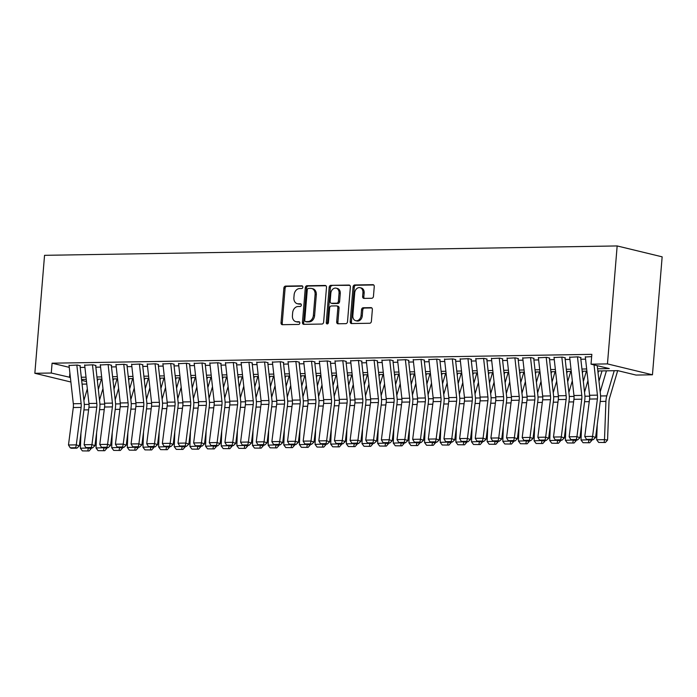 <?xml version="1.0" encoding="UTF-8"?>
<svg xmlns="http://www.w3.org/2000/svg" width="697" height="697" viewBox="0 0 697 697"><rect width="100%" height="100%" fill="white"/><g stroke="black" fill="none" stroke-linecap="round" stroke-linejoin="round"><path stroke-width="1.05" d="M302.855 287.164A1.368 1.063 -76.4 0 0 301.888 285.831L285.57 286.101A1.952 1.516 -76.4 0 0 283.879 288.053L281.022 322.789A1.952 1.516 -76.4 0 0 282.093 324.663A1.952 1.516 -76.4 0 0 282.398 324.697L298.717 324.427A1.368 1.063 -76.4 0 0 298.935 321.726L296.826 321.761A6.247 4.853 -76.4 0 1 295.868 321.657A6.247 4.853 -76.4 0 1 292.418 315.663L292.653 312.77A6.247 4.853 -76.4 0 1 298.081 306.514L300.189 306.48A1.368 1.063 -76.4 0 0 300.416 303.779L298.299 303.814A6.247 4.853 -76.4 0 1 297.34 303.709A6.247 4.853 -76.4 0 1 293.89 297.715L294.134 294.822A6.247 4.853 -76.4 0 1 299.553 288.567L301.662 288.532A1.368 1.063 -76.4 0 0 302.855 287.164M371.754 298.272A1.952 1.516 -76.4 0 0 373.453 296.321L374.254 286.572A1.952 1.516 -76.4 0 0 373.174 284.698A1.952 1.516 -76.4 0 0 372.878 284.672L354.756 284.968A1.952 1.516 -76.4 0 0 353.057 286.92L350.199 321.657A1.952 1.516 -76.4 0 0 351.279 323.53A1.952 1.516 -76.4 0 0 351.576 323.565L369.698 323.26A1.952 1.516 -76.4 0 0 371.396 321.308L372.364 309.538A1.952 1.516 -76.4 0 0 371.283 307.665A1.952 1.516 -76.4 0 0 370.987 307.63L363.233 307.76A1.952 1.516 -76.4 0 0 361.534 309.712L361.055 315.549A5.219 4.06 -76.4 0 1 355.723 320.69A5.219 4.06 -76.4 0 1 352.839 315.689L354.721 292.818A5.219 4.06 -76.4 0 1 360.053 287.678A5.219 4.06 -76.4 0 1 362.937 292.688L362.623 296.495A1.952 1.516 -76.4 0 0 363.703 298.368A1.952 1.516 -76.4 0 0 364 298.403L371.754 298.272M51.273 373.026L52.083 363.189L591.84 354.346L591.03 364.174L607.462 363.904L617.159 245.945L44.547 255.329L34.85 373.287L51.273 373.026L70.38 377.425M326.492 287.356A1.952 1.516 -76.4 0 0 325.412 285.482A1.952 1.516 -76.4 0 0 325.116 285.448L306.994 285.744A1.952 1.516 -76.4 0 0 305.303 287.704L302.446 322.441A1.952 1.516 -76.4 0 0 303.517 324.314A1.952 1.516 -76.4 0 0 303.822 324.34L321.944 324.044A1.952 1.516 -76.4 0 0 323.635 322.092L326.492 287.356M330.875 285.361L348.997 285.056A1.952 1.516 -76.4 0 1 349.293 285.09A1.952 1.516 -76.4 0 1 350.373 286.964L347.515 321.7A1.952 1.516 -76.4 0 1 345.825 323.652L338.062 323.783A1.952 1.516 -76.4 0 1 337.766 323.748A1.952 1.516 -76.4 0 1 336.686 321.875L337.845 307.786A1.952 1.516 -76.4 0 0 336.773 305.922A1.952 1.516 -76.4 0 0 336.468 305.887L331.328 305.974A1.952 1.516 -76.4 0 0 329.629 307.926L328.426 322.589A1.368 1.063 -76.4 0 1 326.274 322.624L329.176 287.312A1.952 1.516 -76.4 0 1 330.875 285.361L349.807 285.361M80.373 365.794L77.332 365.054L69.038 365.481M96.012 365.533L92.971 364.801L84.686 365.219M111.659 365.28L108.619 364.54L100.333 364.967M127.307 365.019L124.266 364.287L115.981 364.705M142.946 364.766L139.905 364.034L131.62 364.453M158.594 364.514L155.553 363.773L147.267 364.191M174.241 364.252L171.201 363.52L162.915 363.939M189.88 364L186.848 363.259L178.554 363.677M205.528 363.738L202.487 363.006L194.202 363.425M221.176 363.486L218.135 362.745L209.849 363.172M236.823 363.224L233.783 362.492L225.488 362.91M252.462 362.971L249.421 362.231L241.136 362.658M268.11 362.719L265.069 361.978L256.784 362.396M283.757 362.457L280.717 361.726L272.431 362.144M299.396 362.205L296.356 361.464L288.07 361.882M315.044 361.943L312.003 361.212L303.718 361.63M330.692 361.691L327.651 360.95L319.365 361.377M346.331 361.429L343.299 360.697L335.004 361.116M361.978 361.177L358.938 360.436L350.652 360.863M377.626 360.915L374.585 360.183L366.3 360.602M393.274 360.663L390.233 359.931L381.939 360.349M408.912 360.41L405.872 359.669L397.586 360.088M424.56 360.149L421.519 359.417L413.234 359.835M440.208 359.896L437.167 359.155L428.882 359.574M455.847 359.635L452.806 358.903L444.52 359.321M471.494 359.382L468.454 358.641L460.168 359.068M487.142 359.121L484.101 358.389L475.816 358.807M502.781 358.868L499.749 358.127L491.455 358.554M518.429 358.606L515.388 357.875L507.102 358.293M534.076 358.354L531.036 357.622L522.75 358.04M549.724 358.101L546.683 357.361L538.389 357.779M565.363 357.84L562.322 357.108L554.037 357.526M581.01 357.587L577.97 356.847L569.684 357.265M52.083 363.189L69.247 367.345M80.207 367.441L84.929 367.371M95.855 367.188L100.568 367.11M111.494 366.936L116.216 366.857M127.142 366.674L131.864 366.596M142.789 366.422L147.503 366.343M158.428 366.16L163.15 366.082M174.076 365.908L178.798 365.829M189.723 365.646L194.446 365.568M205.362 365.394L210.085 365.315M221.01 365.132L225.732 365.062M236.658 364.88L241.38 364.801M252.305 364.627L257.019 364.548M267.944 364.365L272.666 364.287M283.592 364.113L288.314 364.034M299.24 363.851L303.953 363.773M314.878 363.599L319.601 363.52M330.526 363.337L335.248 363.268M346.174 363.085L350.896 363.006M361.813 362.832L366.535 362.754M377.46 362.571L382.183 362.492M393.108 362.318L397.83 362.24M408.756 362.057L413.469 361.978M424.395 361.804L429.117 361.726M440.042 361.543L444.764 361.464M455.69 361.29L460.403 361.212M471.329 361.029L476.051 360.959M486.976 360.776L491.699 360.697M502.624 360.523L507.346 360.445M518.263 360.262L522.985 360.183M533.911 360.009L538.633 359.931M549.558 359.748L554.281 359.669M565.206 359.495L569.919 359.417M580.845 359.234L585.567 359.164M585.323 357.012L591.648 356.629M597.834 370.978L617.786 370.647L636.021 375.064L652.453 374.794L662.15 256.836L617.159 245.945M86.794 384.064L82.072 384.143M652.453 374.794L607.462 363.904M597.59 368.783L609.274 368.591L591.03 364.174M81.305 377.243L86.019 377.164M96.944 376.99L101.666 376.911M112.592 376.728L117.314 376.65M128.239 376.476L132.953 376.397M143.878 376.214L148.6 376.136M159.526 375.962L164.248 375.883M175.174 375.709L179.896 375.631M190.812 375.448L195.535 375.369M206.46 375.195L211.182 375.117M222.108 374.934L226.83 374.855M237.755 374.681L242.469 374.603M253.394 374.42L258.117 374.341M269.042 374.167L273.764 374.089M284.69 373.906L289.403 373.836M300.329 373.653L305.051 373.575M315.976 373.4L320.698 373.322M331.624 373.139L336.346 373.061M347.263 372.886L351.985 372.808M362.91 372.625L367.633 372.546M378.558 372.372L383.28 372.294M394.206 372.111L398.919 372.032M409.845 371.858L414.567 371.78M425.492 371.597L430.215 371.527M441.14 371.344L445.853 371.266M456.779 371.092L461.501 371.013M472.427 370.83L477.149 370.752M488.074 370.577L492.796 370.499M503.713 370.316L508.435 370.238M519.361 370.063L524.083 369.985M535.008 369.802L539.731 369.732M550.656 369.549L555.37 369.471M566.295 369.297L571.017 369.218M581.943 369.035L586.665 368.957M34.85 373.287L70.894 382.017M81.654 380.37L86.515 381.547M586.909 371.152L582.187 371.231M571.261 371.414L566.539 371.492M555.622 371.667L550.9 371.745M539.975 371.928L535.252 371.998M524.327 372.181L519.605 372.259M508.679 372.433L503.966 372.512M493.04 372.695L488.318 372.773M477.393 372.947L472.671 373.026M461.745 373.209L457.032 373.287M446.106 373.461L441.384 373.54M430.458 373.723L425.736 373.801M414.811 373.975L410.089 374.054M399.172 374.237L394.45 374.306M383.524 374.489L378.802 374.568M367.877 374.742L363.154 374.82M352.229 375.003L347.515 375.082M336.59 375.256L331.868 375.334M320.942 375.517L316.22 375.596M305.295 375.77L300.581 375.849M289.656 376.031L284.934 376.101M274.008 376.284L269.286 376.363M258.36 376.537L253.638 376.615M242.722 376.798L237.999 376.877M227.074 377.051L222.352 377.129M211.426 377.312L206.704 377.391M195.779 377.565L191.065 377.643M180.14 377.826L175.417 377.905M164.492 378.079L159.77 378.157M148.844 378.34L144.131 378.41M133.205 378.593L128.483 378.671M117.558 378.846L112.836 378.924M101.91 379.107L97.188 379.185M86.271 379.36L81.549 379.438M69.883 373L69.517 377.434M297.34 303.709L298.551 304.005A6.247 4.853 -76.4 0 0 299.518 304.11L298.299 303.814M301.078 304.084L299.518 304.11M295.868 321.657L297.079 321.953A6.247 4.853 -76.4 0 0 298.037 322.058L296.826 321.761M299.597 322.031L298.037 322.058M302.55 286.136L286.789 286.397A1.952 1.516 -76.4 0 0 285.09 288.349L282.233 323.086A1.952 1.516 -76.4 0 0 282.799 324.689M325.926 285.753L308.213 286.04A1.952 1.516 -76.4 0 0 306.514 288L303.657 322.737A1.952 1.516 -76.4 0 0 304.223 324.34M308.457 288.419A1.368 1.063 -76.4 0 0 307.272 289.786L304.772 320.28A1.368 1.063 -76.4 0 0 305.73 321.613L307.961 321.578A6.247 4.853 -76.4 0 0 313.38 315.323L315.096 294.483A6.247 4.853 -76.4 0 0 311.646 288.488A6.247 4.853 -76.4 0 0 310.688 288.384L308.457 288.419M306.541 321.814A1.368 1.063 -76.4 0 0 306.95 321.909L305.73 321.613M311.646 288.488L312.866 288.785A6.247 4.853 -76.4 0 1 316.307 294.779L314.6 315.619A6.247 4.853 -76.4 0 1 309.172 321.875L306.95 321.909M336.773 305.922L337.984 306.21A1.952 1.516 -76.4 0 1 339.064 308.083L337.906 322.171A1.952 1.516 -76.4 0 0 338.463 323.774M332.086 285.648A1.952 1.516 -76.4 0 0 330.395 287.608L327.494 322.92A1.368 1.063 -76.4 0 0 327.695 323.826M339.047 293.176A5.219 4.06 -76.4 0 0 336.172 288.166A5.219 4.06 -76.4 0 0 330.831 293.306L330.169 301.365A1.952 1.516 -76.4 0 0 331.249 303.239A1.952 1.516 -76.4 0 0 331.545 303.265L336.695 303.186A1.952 1.516 -76.4 0 0 338.385 301.226L339.047 293.176L340.267 293.463A5.219 4.06 -76.4 0 0 337.383 288.462L336.172 288.166M332.181 303.422A1.952 1.516 -76.4 0 0 332.46 303.526A1.952 1.516 -76.4 0 0 332.765 303.561L331.545 303.265M340.267 293.463L339.605 301.522A1.952 1.516 -76.4 0 1 337.906 303.483L332.765 303.561M360.053 287.678L361.273 287.974A5.219 4.06 -76.4 0 1 364.156 292.975L363.843 296.791A1.952 1.516 -76.4 0 0 364.4 298.394M355.723 320.69L356.934 320.986A5.219 4.06 -76.4 0 0 362.274 315.846L361.055 315.549M371.797 307.935L364.444 308.057A1.952 1.516 -76.4 0 0 362.754 310.008L362.274 315.846M373.688 284.968L355.967 285.256A1.952 1.516 -76.4 0 0 354.276 287.216L351.419 321.953A1.952 1.516 -76.4 0 0 351.985 323.556M82.385 450.907L89.085 450.968L82.385 450.907L80.39 448.232L80.957 433.125M83.893 400.4L87.325 388.804M97.397 381.05L97.955 379.168M80.39 448.232L88.223 447.979M87.866 450.82L88.214 448.11L91.281 448.485L89.085 450.968M91.298 447.927L91.281 448.485M101.396 379.116L98.338 389.449M76.836 365.062L81.14 403.607A9.941 6.134 -90.9 0 1 81.113 407.405L76.304 444.86L79.31 445.949L84.119 408.486A14.907 9.2 89.1 0 0 84.154 402.805L80.024 365.794M69.012 365.193L73.316 403.737A9.941 6.134 -90.9 0 1 73.29 407.527L68.48 444.991L76.304 444.86L75.712 447.727L70.231 447.822L71.434 448.258L76.905 448.162L75.712 447.727M76.905 448.162L79.31 445.949M68.48 444.991L70.231 447.822M98.033 450.645L104.733 450.715L98.033 450.645L96.038 447.979L96.595 432.872M99.532 400.148L102.964 388.543M113.045 380.797L113.602 378.915M96.038 447.979L103.862 447.727M103.513 450.558L103.862 447.849L106.92 448.232L104.733 450.715M106.946 447.674L106.92 448.232M117.044 378.854L113.986 389.187M113.681 450.393L120.381 450.454L113.681 450.393L111.686 447.718L112.243 432.61M115.179 399.886L118.612 388.29M128.692 380.536L129.25 378.654M111.686 447.718L119.509 447.465M119.152 450.306L119.509 447.596L122.567 447.971L120.381 450.454M122.585 447.413L122.567 447.971M132.683 378.602L129.633 388.935M129.328 450.14L136.028 450.201L129.328 450.14L127.324 447.465L127.891 432.358M130.827 399.634L134.26 388.037M144.34 380.283L144.889 378.401M127.324 447.465L135.157 447.213M134.8 450.044L135.148 447.335L138.215 447.718L136.028 450.201M138.233 447.16L138.215 447.718M148.33 378.34L145.272 388.682M144.967 449.879L151.667 449.94L144.967 449.879L142.972 447.213L143.53 432.105M146.475 399.381L149.899 387.776M159.979 380.022L160.537 378.149M142.972 447.213L150.796 446.951M150.447 449.792L150.796 447.082L153.854 447.457L151.667 449.94M153.88 446.899L153.854 447.457M163.978 378.088L160.92 388.421M92.474 364.81L96.787 403.354A9.941 6.134 -90.9 0 1 96.761 407.144L91.952 444.608L94.949 445.697L99.758 408.233A14.907 9.2 89.1 0 0 99.802 402.544L95.663 365.542M84.651 364.94L88.963 403.485A9.941 6.134 -90.9 0 1 88.937 407.275L84.128 444.73L91.952 444.608L91.351 447.474L85.879 447.561L87.081 447.997L92.553 447.91L91.351 447.474M92.553 447.91L94.949 445.697M84.128 444.73L85.879 447.561M108.122 364.548L112.435 403.093A9.941 6.134 -90.9 0 1 112.4 406.891L107.591 444.346L110.596 445.435L115.406 407.98A14.907 9.2 89.1 0 0 115.449 402.291L111.311 365.289M100.298 364.679L104.611 403.223A9.941 6.134 -90.9 0 1 104.576 407.013L99.776 444.477L107.591 444.346L106.998 447.213L101.527 447.308L108.201 447.648L106.998 447.213M108.201 447.648L110.596 445.435M99.776 444.477L101.527 447.308M123.77 364.296L128.074 402.84A9.941 6.134 -90.9 0 1 128.048 406.63L123.238 444.094L126.244 445.183L131.053 407.719A14.907 9.2 89.1 0 0 131.097 402.03L126.959 365.028M115.946 364.426L120.25 402.971A9.941 6.134 -90.9 0 1 120.224 406.76L115.414 444.224L123.238 444.094L122.646 446.96L117.166 447.047L118.368 447.483L123.848 447.396L122.646 446.96M123.848 447.396L126.244 445.183M115.414 444.224L117.166 447.047M139.409 364.034L143.721 402.587A9.941 6.134 -90.9 0 1 143.695 406.377L138.886 443.832L141.883 444.921L146.692 407.466A14.907 9.2 89.1 0 0 146.736 401.777L142.606 364.775M131.594 364.165L135.898 402.709A9.941 6.134 -90.9 0 1 135.871 406.508L131.062 443.963L138.886 443.832L138.285 446.707L132.813 446.794L134.016 447.23L139.487 447.143L138.285 446.707M139.487 447.143L141.883 444.921M131.062 443.963L132.813 446.794M160.615 449.626L167.315 449.687L160.615 449.626L158.62 446.951L159.177 431.844M162.113 399.12L165.546 387.523M175.627 379.769L176.184 377.887M158.62 446.951L166.444 446.699M166.086 449.53L166.444 446.821L169.502 447.204L167.315 449.687M169.519 446.646L169.502 447.204M179.626 377.835L176.568 388.168M155.056 363.782L159.369 402.326A9.941 6.134 -90.9 0 1 159.334 406.116L154.534 443.58L157.531 444.669L162.34 407.205A14.907 9.2 89.1 0 0 162.384 401.516L158.245 364.514M147.233 363.912L151.545 402.457A9.941 6.134 -90.9 0 1 151.51 406.246L146.71 443.71L154.534 443.58L153.932 446.446L148.461 446.533L155.135 446.882L153.932 446.446M155.135 446.882L157.531 444.669M146.71 443.71L148.461 446.533M176.263 449.365L182.963 449.426L176.263 449.365L174.259 446.699L174.825 431.591M177.761 398.867L181.194 387.262M191.274 379.508L191.823 377.635M174.259 446.699L182.091 446.437M181.734 449.277L182.083 446.568L185.149 446.943L182.963 449.426M185.167 446.394L185.149 446.943M195.265 377.574L192.206 387.907M170.704 363.529L175.008 402.073A9.941 6.134 -90.9 0 1 174.982 405.863L170.173 443.327L173.178 444.407L177.988 406.952A14.907 9.2 89.1 0 0 178.031 401.263L173.893 364.261M162.88 363.651L167.184 402.195A9.941 6.134 -90.9 0 1 167.158 405.994L162.349 443.449L170.173 443.327L169.58 446.193L164.1 446.28L170.782 446.629L169.58 446.193M170.782 446.629L173.178 444.407M162.349 443.449L164.1 446.28M191.902 449.112L198.601 449.173L191.902 449.112L189.906 446.437L190.464 431.33M193.409 398.606L196.842 387.009M206.913 379.255L207.471 377.373M189.906 446.437L197.739 446.185M197.382 449.025L197.73 446.315L200.788 446.69L198.601 449.173M200.814 446.132L200.788 446.69M210.912 377.321L207.854 387.654M186.352 363.268L190.656 401.812A9.941 6.134 -90.9 0 1 190.63 405.61L185.82 443.065L188.826 444.155L193.627 406.691A14.907 9.2 89.1 0 0 193.67 401.01L189.54 364M178.528 363.398L182.832 401.942A9.941 6.134 -90.9 0 1 182.806 405.732L177.996 443.196L185.82 443.065L185.219 445.932L179.748 446.028L186.421 446.368L185.219 445.932M186.421 446.368L188.826 444.155M177.996 443.196L179.748 446.028M207.549 448.851L214.249 448.92L207.549 448.851L205.554 446.185L206.112 431.077M209.048 398.353L212.48 386.748M222.561 379.002L223.118 377.121M205.554 446.185L213.378 445.923M213.029 448.763L213.378 446.054L216.436 446.437L214.249 448.92M216.453 445.88L216.436 446.437M226.56 377.06L223.502 387.393M201.991 363.015L206.303 401.559A9.941 6.134 -90.9 0 1 206.268 405.349L201.468 442.813L204.465 443.902L209.274 406.438A14.907 9.2 89.1 0 0 209.318 400.749L205.179 363.747M194.167 363.137L198.479 401.69A9.941 6.134 -90.9 0 1 198.453 405.48L193.644 442.935L201.468 442.813L200.867 445.679L195.395 445.766L196.598 446.202L202.069 446.115L200.867 445.679M202.069 446.115L204.465 443.902M193.644 442.935L195.395 445.766M223.197 448.598L229.897 448.659L223.197 448.598L221.202 445.923L221.759 430.816M224.695 398.092L228.128 386.495M238.208 378.741L238.766 376.859M221.202 445.923L229.025 445.671M228.668 448.511L229.017 445.801L232.084 446.176L229.897 448.659M232.101 445.618L232.084 446.176M242.199 376.807L239.141 387.14M217.638 362.754L221.942 401.298A9.941 6.134 -90.9 0 1 221.916 405.096L217.107 442.551L220.113 443.64L224.922 406.185A14.907 9.2 89.1 0 0 224.965 400.496L220.827 363.486M209.814 362.884L214.127 401.428A9.941 6.134 -90.9 0 1 214.092 405.218L209.283 442.682L217.107 442.551L216.514 445.418L211.034 445.514L212.236 445.949L217.717 445.853L216.514 445.418M217.717 445.853L220.113 443.64M209.283 442.682L211.034 445.514M238.836 448.345L245.536 448.406L238.836 448.345L236.841 445.671L237.407 430.563M240.343 397.839L243.776 386.234M253.847 378.488L254.405 376.607M236.841 445.671L244.673 445.418M244.316 448.249L244.664 445.54L247.731 445.923L245.536 448.406M247.749 445.366L247.731 445.923M257.846 376.546L254.788 386.879M233.286 362.501L237.59 401.045A9.941 6.134 -90.9 0 1 237.564 404.835L232.754 442.299L235.76 443.388L240.57 405.924A14.907 9.2 89.1 0 0 240.604 400.235L236.475 363.233M225.462 362.632L229.766 401.176A9.941 6.134 -90.9 0 1 229.74 404.966L224.931 442.429L232.754 442.299L232.162 445.165L226.682 445.252L227.884 445.688L233.356 445.601L232.162 445.165M233.356 445.601L235.76 443.388M224.931 442.429L226.682 445.252M254.483 448.084L261.183 448.145L254.483 448.084L252.488 445.409L253.046 430.31M255.982 397.578L259.415 385.981M269.495 378.227L270.053 376.345M252.488 445.409L260.312 445.156M259.964 447.997L260.312 445.287L263.37 445.662L261.183 448.145M263.396 445.104L263.37 445.662M273.494 376.293L270.436 386.626M248.925 362.24L253.238 400.784A9.941 6.134 -90.9 0 1 253.211 404.582L248.402 442.037L251.399 443.126L256.208 405.671A14.907 9.2 89.1 0 0 256.252 399.982L252.114 362.98M241.101 362.37L245.414 400.914A9.941 6.134 -90.9 0 1 245.388 404.704L240.578 442.168L248.402 442.037L247.801 444.904L242.329 445L243.532 445.435L249.003 445.339L247.801 444.904M249.003 445.339L251.399 443.126M240.578 442.168L242.329 445M270.131 447.831L276.831 447.892L270.131 447.831L268.136 445.156L268.693 430.049M271.63 397.325L275.062 385.729M285.143 377.974L285.7 376.092M268.136 445.156L275.96 444.904M275.603 447.735L275.96 445.026L279.018 445.409L276.831 447.892M279.035 444.852L279.018 445.409M289.133 376.04L286.084 386.373M264.572 361.987L268.885 400.531A9.941 6.134 -90.9 0 1 268.85 404.321L264.041 441.785L267.047 442.874L271.856 405.41A14.907 9.2 89.1 0 0 271.9 399.721L267.761 362.719M256.749 362.118L261.061 400.662A9.941 6.134 -90.9 0 1 261.026 404.452L256.226 441.915L264.041 441.785L263.449 444.651L257.968 444.738L259.171 445.174L264.651 445.087L263.449 444.651M264.651 445.087L267.047 442.874M256.226 441.915L257.968 444.738M285.779 447.57L292.479 447.631L285.779 447.57L283.775 444.904L284.341 429.796M287.277 397.072L290.71 385.467M300.79 377.713L301.339 375.84M283.775 444.904L291.607 444.642M291.25 447.483L291.599 444.773L294.665 445.148L292.479 447.631M294.683 444.59L294.665 445.148M304.781 375.779L301.723 386.112M280.22 361.734L284.524 400.278A9.941 6.134 -90.9 0 1 284.498 404.068L279.689 441.523L282.694 442.612L287.504 405.157A14.907 9.2 89.1 0 0 287.547 399.468L283.409 362.466M272.396 361.856L276.7 400.4A9.941 6.134 -90.9 0 1 276.674 404.199L271.865 441.654L279.689 441.523L279.096 444.398L273.616 444.486L280.299 444.834L279.096 444.398M280.299 444.834L282.694 442.612M271.865 441.654L273.616 444.486M301.418 447.317L308.118 447.378L301.418 447.317L299.422 444.642L299.98 429.535M302.925 396.811L306.349 385.214M316.429 377.46L316.987 375.578M299.422 444.642L307.246 444.39M306.898 447.221L307.246 444.512L310.304 444.895L308.118 447.378M310.331 444.337L310.304 444.895M320.428 375.526L317.37 385.859M295.859 361.473L300.172 400.017A9.941 6.134 -90.9 0 1 300.146 403.807L295.336 441.271L298.333 442.36L303.143 404.896A14.907 9.2 89.1 0 0 303.186 399.207L299.057 362.205M288.044 361.604L292.348 400.148A9.941 6.134 -90.9 0 1 292.322 403.938L287.512 441.401L295.336 441.271L294.735 444.137L289.264 444.224L290.466 444.66L295.937 444.573L294.735 444.137M295.937 444.573L298.333 442.36M287.512 441.401L289.264 444.224M317.065 447.056L323.765 447.117L317.065 447.056L315.07 444.39L315.628 429.282M318.564 396.558L321.997 384.953M332.077 377.208L332.635 375.326M315.07 444.39L322.894 444.128M322.537 446.969L322.894 444.259L325.952 444.642L323.765 447.117M325.969 444.085L325.952 444.642M336.076 375.265L333.018 385.598M311.507 361.22L315.819 399.764A9.941 6.134 -90.9 0 1 315.785 403.554L310.984 441.018L313.981 442.107L318.79 404.643A14.907 9.2 89.1 0 0 318.834 398.954L314.695 361.952M303.683 361.342L307.996 399.886A9.941 6.134 -90.9 0 1 307.961 403.685L303.16 441.14L310.984 441.018L310.383 443.884L304.911 443.972L311.585 444.32L310.383 443.884M311.585 444.32L313.981 442.107M303.16 441.14L304.911 443.972M332.713 446.803L339.413 446.864L332.713 446.803L330.709 444.128L331.275 429.021M334.212 396.297L337.644 384.7M347.725 376.946L348.273 375.064M330.709 444.128L338.542 443.876M338.184 446.716L338.533 444.006L341.6 444.381L339.413 446.864M341.617 443.823L341.6 444.381M351.715 375.012L348.657 385.345M327.154 360.959L331.458 399.503A9.941 6.134 -90.9 0 1 331.432 403.302L326.623 440.757L329.629 441.846L334.438 404.382A14.907 9.2 89.1 0 0 334.482 398.701L330.343 361.691M319.331 361.09L323.635 399.634A9.941 6.134 -90.9 0 1 323.608 403.424L318.799 440.887L326.623 440.757L326.03 443.623L320.55 443.719L321.753 444.155L327.233 444.059L326.03 443.623M327.233 444.059L329.629 441.846M318.799 440.887L320.55 443.719M348.352 446.542L355.052 446.611L348.352 446.542L346.357 443.876L346.914 428.768M349.859 396.044L353.292 384.439M363.364 376.694L363.921 374.812M346.357 443.876L354.189 443.623M353.832 446.455L354.181 443.745L357.239 444.128L355.052 446.611M357.265 443.571L357.239 444.128M367.363 374.751L364.304 385.084M342.802 360.706L347.106 399.25A9.941 6.134 -90.9 0 1 347.08 403.04L342.271 440.504L345.276 441.593L350.077 404.129A14.907 9.2 89.1 0 0 350.121 398.44L345.991 361.438M334.978 360.837L339.282 399.381A9.941 6.134 -90.9 0 1 339.256 403.171L334.447 440.626L342.271 440.504L341.669 443.37L336.198 443.458L337.4 443.893L342.872 443.806L341.669 443.37M342.872 443.806L345.276 441.593M334.447 440.626L336.198 443.458M364 446.289L370.699 446.35L364 446.289L362.004 443.614L362.562 428.507M365.498 395.783L368.931 384.186M379.011 376.432L379.569 374.55M362.004 443.614L369.828 443.362M369.48 446.202L369.828 443.492L372.886 443.867L370.699 446.35M372.904 443.309L372.886 443.867M383.01 374.498L379.952 384.831M358.441 360.445L362.754 398.989A9.941 6.134 -90.9 0 1 362.719 402.788L357.918 440.243L360.915 441.332L365.725 403.877A14.907 9.2 89.1 0 0 365.768 398.187L361.63 361.185M350.617 360.576L354.93 399.12A9.941 6.134 -90.9 0 1 354.904 402.91L350.094 440.373L357.918 440.243L357.317 443.109L351.846 443.205L353.048 443.64L358.519 443.545L357.317 443.109M358.519 443.545L360.915 441.332M350.094 440.373L351.846 443.205M379.647 446.036L386.347 446.097L379.647 446.036L377.652 443.362L378.21 428.254M381.146 395.53L384.578 383.925M394.659 376.18L395.216 374.298M377.652 443.362L385.476 443.109M385.119 445.941L385.467 443.231L388.534 443.614L386.347 446.097M388.551 443.057L388.534 443.614M398.649 374.237L395.591 384.578M374.089 360.192L378.393 398.736A9.941 6.134 -90.9 0 1 378.366 402.526L373.557 439.99L376.563 441.079L381.372 403.615A14.907 9.2 89.1 0 0 381.416 397.926L377.277 360.924M366.265 360.323L370.577 398.867A9.941 6.134 -90.9 0 1 370.543 402.657L365.733 440.121L373.557 439.99L372.965 442.856L367.485 442.943L368.687 443.379L374.167 443.292L372.965 442.856M374.167 443.292L376.563 441.079M365.733 440.121L367.485 442.943M395.286 445.775L401.986 445.836L395.286 445.775L393.291 443.109L393.857 428.002M396.793 395.277L400.226 383.672M410.298 375.918L410.855 374.045M393.291 443.109L401.123 442.848M400.766 445.688L401.115 442.978L404.182 443.353L401.986 445.836M404.199 442.795L404.182 443.353M414.297 373.984L411.239 384.317M389.736 359.931L394.04 398.484A9.941 6.134 -90.9 0 1 394.014 402.274L389.205 439.729L392.211 440.818L397.02 403.363A14.907 9.2 89.1 0 0 397.055 397.673L392.925 360.671M381.912 360.061L386.216 398.606A9.941 6.134 -90.9 0 1 386.19 402.404L381.381 439.859L389.205 439.729L388.612 442.604L383.132 442.691L384.335 443.126L389.806 443.031L388.612 442.604M389.806 443.031L392.211 440.818M381.381 439.859L383.132 442.691M410.934 445.522L417.634 445.583L410.934 445.522L408.939 442.848L409.496 427.74M412.432 395.016L415.865 383.42M425.945 375.666L426.503 373.784M408.939 442.848L416.762 442.595M416.414 445.427L416.762 442.717L419.821 443.1L417.634 445.583M419.847 442.543L419.821 443.1M429.944 373.731L426.886 384.064M405.375 359.678L409.688 398.222A9.941 6.134 -90.9 0 1 409.662 402.012L404.852 439.476L407.85 440.565L412.659 403.101A14.907 9.2 89.1 0 0 412.702 397.412L408.564 360.41M397.551 359.809L401.864 398.353A9.941 6.134 -90.9 0 1 401.838 402.143L397.029 439.607L404.852 439.476L404.251 442.342L398.78 442.429L399.982 442.865L405.454 442.778L404.251 442.342M405.454 442.778L407.85 440.565M397.029 439.607L398.78 442.429M426.581 445.261L433.281 445.322L426.581 445.261L424.586 442.595L425.144 427.488M428.08 394.763L431.513 383.158M441.593 375.404L442.151 373.531M424.586 442.595L432.41 442.334M432.053 445.174L432.41 442.464L435.468 442.839L433.281 445.322M435.486 442.29L435.468 442.839M445.583 373.47L442.534 383.803M421.023 359.425L425.336 397.97A9.941 6.134 -90.9 0 1 425.301 401.76L420.491 439.223L423.497 440.304L428.307 402.849A14.907 9.2 89.1 0 0 428.35 397.159L424.212 360.157M413.199 359.547L417.512 398.092A9.941 6.134 -90.9 0 1 417.477 401.89L412.676 439.345L420.491 439.223L419.899 442.09L414.419 442.177L415.621 442.612L421.101 442.525L419.899 442.09M421.101 442.525L423.497 440.304M412.676 439.345L414.419 442.177M442.229 445.008L448.929 445.069L442.229 445.008L440.225 442.334L440.792 427.226M443.728 394.502L447.16 382.906M457.241 375.152L457.79 373.27M440.225 442.334L448.058 442.081M447.701 444.921L448.049 442.203L451.116 442.586L448.929 445.069M451.133 442.029L451.116 442.586M461.231 373.217L458.173 383.55M436.67 359.164L440.974 397.708A9.941 6.134 -90.9 0 1 440.948 401.498L436.139 438.962L439.145 440.051L443.954 402.587A14.907 9.2 89.1 0 0 443.998 396.907L439.859 359.896M428.847 359.295L433.151 397.839A9.941 6.134 -90.9 0 1 433.125 401.629L428.315 439.093L436.139 438.962L435.547 441.828L430.066 441.924L436.749 442.264L435.547 441.828M436.749 442.264L439.145 440.051M428.315 439.093L430.066 441.924M457.868 444.747L464.568 444.817L457.868 444.747L455.873 442.081L456.43 426.973M459.367 394.249L462.799 382.644M472.88 374.899L473.437 373.017M455.873 442.081L463.697 441.82M463.348 444.66L463.697 441.95L466.755 442.334L464.568 444.817M466.781 441.776L466.755 442.334M476.879 372.956L473.821 383.289M452.309 358.911L456.622 397.456A9.941 6.134 -90.9 0 1 456.596 401.245L451.787 438.709L454.784 439.798L459.593 402.335A14.907 9.2 89.1 0 0 459.637 396.645L455.507 359.643M444.494 359.033L448.798 397.586A9.941 6.134 -90.9 0 1 448.772 401.376L443.963 438.831L451.787 438.709L451.186 441.576L445.714 441.663L446.916 442.098L452.388 442.011L451.186 441.576M452.388 442.011L454.784 439.798M443.963 438.831L445.714 441.663M473.516 444.494L480.216 444.555L473.516 444.494L471.521 441.82L472.078 426.712M475.014 393.988L478.447 382.392M488.527 374.637L489.085 372.756M471.521 441.82L479.344 441.567M478.987 444.407L479.344 441.698L482.402 442.072L480.216 444.555M482.42 441.515L482.402 442.072M492.526 372.703L489.468 383.036M467.957 358.65L472.27 397.194A9.941 6.134 -90.9 0 1 472.235 400.993L467.434 438.448L470.431 439.537L475.241 402.082A14.907 9.2 89.1 0 0 475.284 396.393L471.146 359.382M460.133 358.781L464.446 397.325A9.941 6.134 -90.9 0 1 464.411 401.115L459.611 438.579L467.434 438.448L466.833 441.314L461.362 441.41L468.036 441.75L466.833 441.314M468.036 441.75L470.431 439.537M459.611 438.579L461.362 441.41M489.163 444.242L495.863 444.303L489.163 444.242L487.159 441.567L487.726 426.459M490.662 393.735L494.095 382.13M504.175 374.385L504.724 372.503M487.159 441.567L494.992 441.314M494.635 444.146L494.983 441.436L498.05 441.82L495.863 444.303M498.067 441.262L498.05 441.82M508.165 372.442L505.107 382.775M483.605 358.397L487.909 396.942A9.941 6.134 -90.9 0 1 487.883 400.731L483.073 438.195L486.079 439.284L490.888 401.82A14.907 9.2 89.1 0 0 490.932 396.131L486.794 359.129M475.781 358.528L480.085 397.072A9.941 6.134 -90.9 0 1 480.059 400.862L475.249 438.326L483.073 438.195L482.481 441.062L477.001 441.149L478.203 441.584L483.683 441.497L482.481 441.062M483.683 441.497L486.079 439.284M475.249 438.326L477.001 441.149M504.802 443.98L511.502 444.041L504.802 443.98L502.807 441.306L503.365 426.207M506.31 393.474L509.742 381.878M519.814 374.123L520.371 372.242M502.807 441.306L510.64 441.053M510.282 443.893L510.631 441.184L513.689 441.558L511.502 444.041M513.715 441.001L513.689 441.558M523.813 372.189L520.755 382.522M499.252 358.136L503.556 396.68A9.941 6.134 -90.9 0 1 503.53 400.479L498.721 437.934L501.727 439.023L506.527 401.568A14.907 9.2 89.1 0 0 506.571 395.879L502.441 358.877M491.429 358.267L495.733 396.811A9.941 6.134 -90.9 0 1 495.706 400.601L490.897 438.065L498.721 437.934L498.12 440.8L492.648 440.896L493.851 441.332L499.322 441.236L498.12 440.8M499.322 441.236L501.727 439.023M490.897 438.065L492.648 440.896M520.45 443.728L527.15 443.789L520.45 443.728L518.455 441.053L519.012 425.945M521.948 393.221L525.381 381.625M535.462 373.871L536.019 371.989M518.455 441.053L526.279 440.8M525.921 443.632L526.279 440.922L529.337 441.306L527.15 443.789M529.354 440.748L529.337 441.306M539.461 371.937L536.402 382.27M514.891 357.883L519.204 396.427A9.941 6.134 -90.9 0 1 519.169 400.217L514.369 437.681L517.366 438.77L522.175 401.306A14.907 9.2 89.1 0 0 522.219 395.617L518.08 358.615M507.067 358.014L511.38 396.558A9.941 6.134 -90.9 0 1 511.354 400.348L506.545 437.812L514.369 437.681L513.767 440.548L508.296 440.635L509.498 441.07L514.97 440.983L513.767 440.548M514.97 440.983L517.366 438.77M506.545 437.812L508.296 440.635M536.098 443.466L542.797 443.527L536.098 443.466L534.102 440.8L534.66 425.693M537.596 392.969L541.029 381.364M551.109 373.609L551.667 371.736M534.102 440.8L541.926 440.539M541.569 443.379L541.918 440.67L544.984 441.044L542.797 443.527M545.002 440.487L544.984 441.044M555.1 371.675L552.041 382.008M530.539 357.631L534.843 396.175A9.941 6.134 -90.9 0 1 534.817 399.965L530.008 437.42L533.013 438.509L537.823 401.054A14.907 9.2 89.1 0 0 537.866 395.365L533.728 358.363M522.715 357.753L527.028 396.297A9.941 6.134 -90.9 0 1 526.993 400.095L522.184 437.55L530.008 437.42L529.415 440.295L523.935 440.382L525.137 440.818L530.617 440.731L529.415 440.295M530.617 440.731L533.013 438.509M522.184 437.55L523.935 440.382M551.736 443.214L558.436 443.275L551.736 443.214L549.741 440.539L550.308 425.431M553.244 392.707L556.676 381.111M566.748 373.357L567.306 371.475M549.741 440.539L557.574 440.286M557.217 443.118L557.565 440.408L560.632 440.792L558.436 443.275M560.649 440.234L560.632 440.792M570.747 371.423L567.689 381.756M546.187 357.369L550.491 395.913A9.941 6.134 -90.9 0 1 550.464 399.703L545.655 437.167L548.661 438.256L553.462 400.792A14.907 9.2 89.1 0 0 553.505 395.103L549.375 358.101M538.363 357.5L542.667 396.044A9.941 6.134 -90.9 0 1 542.641 399.834L537.831 437.298L545.655 437.167L545.063 440.034L539.583 440.121L540.785 440.556L546.256 440.469L545.063 440.034M546.256 440.469L548.661 438.256M537.831 437.298L539.583 440.121M567.384 442.952L574.084 443.013L567.384 442.952L565.389 440.286L565.947 425.179M568.883 392.455L572.315 380.85M582.396 373.104L582.953 371.222M565.389 440.286L573.213 440.025M572.864 442.865L573.213 440.155L576.271 440.539L574.084 443.013M576.297 439.981L576.271 440.539M586.395 371.161L583.337 381.494M561.826 357.117L566.138 395.661A9.941 6.134 -90.9 0 1 566.112 399.451L561.303 436.914L564.3 438.004L569.109 400.54A14.907 9.2 89.1 0 0 569.153 394.85L565.014 357.849M554.002 357.239L558.314 395.783A9.941 6.134 -90.9 0 1 558.288 399.581L553.479 437.036L561.303 436.914L560.702 439.781L555.23 439.868L561.904 440.216L560.702 439.781M561.904 440.216L564.3 438.004M553.479 437.036L555.23 439.868M583.032 442.7L589.732 442.761L583.032 442.7L581.037 440.025L581.594 424.917M584.53 392.193L587.963 380.597M598.043 372.843L598.601 370.961M581.037 440.025L588.86 439.772M588.503 442.612L588.86 439.903L591.919 440.277L589.732 442.761M591.936 439.72L591.919 440.277M602.034 370.909L598.984 381.242M577.473 356.855L581.786 395.399A9.941 6.134 -90.9 0 1 581.751 399.198L576.942 436.653L579.948 437.742L584.757 400.278A14.907 9.2 89.1 0 0 584.8 394.598L580.662 357.587M569.649 356.986L573.962 395.53A9.941 6.134 -90.9 0 1 573.927 399.32L569.127 436.784L576.942 436.653L576.349 439.519L570.869 439.615L572.071 440.051L577.552 439.955L576.349 439.519M577.552 439.955L579.948 437.742M569.127 436.784L570.869 439.615M598.679 442.438L605.379 442.508L598.679 442.438L596.676 439.772L597.242 424.665M600.178 391.941L606.425 370.839M596.676 439.772L604.499 439.641L605.92 401.359A14.907 9.2 -90.9 0 1 606.799 395.879L614.24 370.708M604.151 442.351L604.499 439.641L607.566 440.025L605.379 442.508M617.681 370.647L609.561 398.083A9.941 6.134 89.1 0 0 608.986 401.742L607.566 440.025M594.044 364.906L597.425 395.147A9.941 6.134 -90.9 0 1 597.399 398.937L592.589 436.4L595.595 437.489L600.405 400.026A14.907 9.2 89.1 0 0 600.448 394.336L597.242 365.672M585.297 356.733L589.601 395.277A9.941 6.134 -90.9 0 1 589.575 399.067L584.766 436.522L592.589 436.4L591.997 439.267L586.517 439.354L587.719 439.79L593.199 439.702L591.997 439.267M593.199 439.702L595.595 437.489M584.766 436.522L586.517 439.354M282.233 323.086L281.022 322.789M285.09 288.349L283.879 288.053M286.789 286.397L285.57 286.101M303.657 322.737L302.446 322.441M306.514 288L305.303 287.704M308.213 286.04L306.994 285.744M325.699 285.596L325.116 285.448M309.172 321.875L307.961 321.578M314.6 315.619L313.38 315.323M316.307 294.779L315.096 294.483M349.58 285.204L348.997 285.056M337.906 322.171L336.686 321.875M339.064 308.083L337.845 307.786M327.494 322.92L326.274 322.624M330.395 287.608L329.176 287.312M337.906 303.483L336.695 303.186M339.605 301.522L338.385 301.226M363.843 296.791L362.623 296.495M364.156 292.975L362.937 292.688M362.754 310.008L361.534 309.712M364.444 308.057L363.233 307.76M371.571 307.778L370.987 307.63M351.419 321.953L350.199 321.657M354.276 287.216L353.057 286.92M355.967 285.256L354.756 284.968M373.453 284.812L372.878 284.672M83.928 409.923L88.606 409.845M84.285 404.443L89.033 404.365M81.14 403.607L73.316 403.737M81.113 407.405L73.29 407.527M99.575 409.662L104.254 409.583M99.932 404.182L104.681 404.103M115.223 409.409L119.893 409.331M115.571 403.929L120.328 403.851M130.87 409.148L135.54 409.069M131.219 403.668L135.976 403.598M146.509 408.895L151.188 408.817M146.867 403.415L151.615 403.336M96.787 403.354L88.963 403.485M96.761 407.144L88.937 407.275M112.435 403.093L104.611 403.223M112.4 406.891L104.576 407.013M128.074 402.84L120.25 402.971M128.048 406.63L120.224 406.76M143.721 402.587L135.898 402.709M143.695 406.377L135.871 406.508M162.157 408.634L166.827 408.564M162.506 403.162L167.263 403.084M159.369 402.326L151.545 402.457M159.334 406.116L151.51 406.246M177.805 408.381L182.475 408.303M178.153 402.901L182.91 402.822M175.008 402.073L167.184 402.195M174.982 405.863L167.158 405.994M193.444 408.128L198.122 408.05M193.801 402.648L198.549 402.57M190.656 401.812L182.832 401.942M190.63 405.61L182.806 405.732M209.091 407.867L213.761 407.789M209.448 402.387L214.197 402.308M206.303 401.559L198.479 401.69M206.268 405.349L198.453 405.48M224.739 407.614L229.409 407.536M225.087 402.134L229.844 402.056M221.942 401.298L214.127 401.428M221.916 405.096L214.092 405.218M240.378 407.353L245.056 407.275M240.735 401.873L245.483 401.794M237.59 401.045L229.766 401.176M237.564 404.835L229.74 404.966M256.026 407.1L260.704 407.022M256.383 401.62L261.131 401.542M253.238 400.784L245.414 400.914M253.211 404.582L245.388 404.704M271.673 406.839L276.343 406.769M272.022 401.367L276.779 401.289M268.885 400.531L261.061 400.662M268.85 404.321L261.026 404.452M287.321 406.586L291.991 406.508M287.669 401.106L292.426 401.028M284.524 400.278L276.7 400.4M284.498 404.068L276.674 404.199M302.96 406.325L307.638 406.255M303.317 400.853L308.065 400.775M300.172 400.017L292.348 400.148M300.146 403.807L292.322 403.938M318.607 406.072L323.277 405.994M318.956 400.592L323.713 400.514M315.819 399.764L307.996 399.886M315.785 403.554L307.961 403.685M334.255 405.82L338.925 405.741M334.604 400.339L339.361 400.261M331.458 399.503L323.635 399.634M331.432 403.302L323.608 403.424M349.894 405.558L354.573 405.48M350.251 400.078L355 400M347.106 399.25L339.282 399.381M347.08 403.04L339.256 403.171M365.542 405.305L370.212 405.227M365.899 399.825L370.647 399.747M362.754 398.989L354.93 399.12M362.719 402.788L354.904 402.91M381.189 405.044L385.859 404.966M381.538 399.564L386.295 399.494M378.393 398.736L370.577 398.867M378.366 402.526L370.543 402.657M396.828 404.791L401.507 404.713M397.185 399.311L401.934 399.233M394.04 398.484L386.216 398.606M394.014 402.274L386.19 402.404M412.476 404.53L417.154 404.46M412.833 399.059L417.581 398.98M409.688 398.222L401.864 398.353M409.662 402.012L401.838 402.143M428.124 404.277L432.793 404.199M428.472 398.797L433.229 398.719M425.336 397.97L417.512 398.092M425.301 401.76L417.477 401.89M443.771 404.016L448.441 403.946M444.12 398.545L448.877 398.466M440.974 397.708L433.151 397.839M440.948 401.498L433.125 401.629M459.41 403.763L464.089 403.685M459.767 398.283L464.516 398.205M456.622 397.456L448.798 397.586M456.596 401.245L448.772 401.376M475.058 403.511L479.728 403.432M475.406 398.031L480.163 397.952M472.27 397.194L464.446 397.325M472.235 400.993L464.411 401.115M490.705 403.249L495.375 403.171M491.054 397.769L495.811 397.691M487.909 396.942L480.085 397.072M487.883 400.731L480.059 400.862M506.344 402.997L511.023 402.918M506.702 397.517L511.45 397.438M503.556 396.68L495.733 396.811M503.53 400.479L495.706 400.601M521.992 402.735L526.662 402.666M522.349 397.264L527.098 397.185M519.204 396.427L511.38 396.558M519.169 400.217L511.354 400.348M537.64 402.483L542.31 402.404M537.988 397.002L542.745 396.924M534.843 396.175L527.028 396.297M534.817 399.965L526.993 400.095M553.279 402.221L557.957 402.152M553.636 396.75L558.384 396.671M550.491 395.913L542.667 396.044M550.464 399.703L542.641 399.834M568.926 401.969L573.605 401.89M569.283 396.488L574.032 396.41M566.138 395.661L558.314 395.783M566.112 399.451L558.288 399.581M584.574 401.716L589.244 401.638M584.922 396.236L589.679 396.157M581.786 395.399L573.962 395.53M581.751 399.198L573.927 399.32M600.222 401.455L605.92 401.359M600.57 395.974L606.799 395.879M597.425 395.147L589.601 395.277M597.399 398.937L589.575 399.067M306.741 321.883L305.521 321.587M332.46 303.526L331.249 303.239"/></g></svg>
